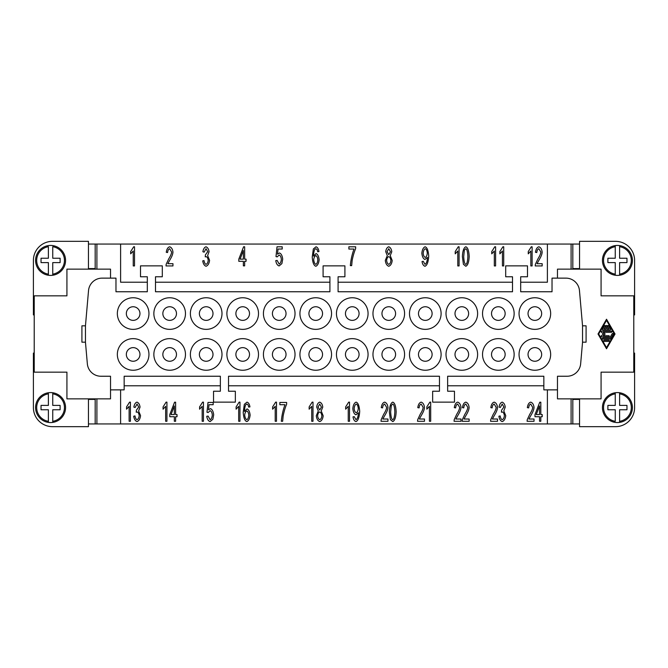 <?xml version="1.0" encoding="UTF-8"?>
<svg xmlns="http://www.w3.org/2000/svg" width="668" height="668" viewBox="0 0 668 668"><rect width="100%" height="100%" fill="white"/><g stroke="black" fill="none" stroke-linecap="round" stroke-linejoin="round"><path stroke-width="1" d="M615.253 392.751L615.253 405.401L607.888 405.401L607.888 409.76L615.253 409.76L615.253 421.308A13.903 13.903 0 0 1 615.253 393.853L615.253 392.751A14.988 14.988 0 0 1 632.421 407.58A14.988 14.988 0 0 1 619.612 422.41L619.612 421.308L619.612 422.41A14.988 14.988 0 0 1 602.444 407.58A14.988 14.988 0 0 1 615.253 392.751M615.253 245.64L615.253 245.59A14.988 14.988 0 0 1 619.612 245.59L619.612 246.692L619.612 245.59A14.988 14.988 0 0 1 632.421 260.42A14.988 14.988 0 0 0 619.612 245.59M615.253 245.59A14.988 14.988 0 0 0 602.444 260.42A14.988 14.988 0 0 1 615.253 245.59L615.253 246.692A13.903 13.903 0 0 0 615.253 274.147L615.253 262.599L607.888 262.599L607.888 258.24L615.253 258.24L615.253 246.692M602.444 260.42A14.988 14.988 0 0 0 615.253 275.249L615.253 274.147L615.253 275.249A14.988 14.988 0 0 0 632.421 260.42A14.988 14.988 0 0 1 619.612 275.249L619.612 275.191M52.747 422.36L52.747 422.41A14.988 14.988 0 0 1 48.388 422.41L48.388 421.308L48.388 422.41A14.988 14.988 0 0 1 35.579 407.58A14.988 14.988 0 0 0 48.388 422.41M52.747 422.41A14.988 14.988 0 0 0 65.556 407.58A14.988 14.988 0 0 1 52.747 422.41L52.747 421.308A13.903 13.903 0 0 0 52.747 393.853L52.747 405.401L60.112 405.401L60.112 409.76L52.747 409.76L52.747 421.308M65.556 407.58A14.988 14.988 0 0 0 52.747 392.751L52.747 393.853L52.747 392.751A14.988 14.988 0 0 0 35.579 407.58A14.988 14.988 0 0 1 48.388 392.751L48.388 393.853A13.903 13.903 0 0 0 48.388 421.308L48.388 409.76L41.032 409.76L41.032 405.401L48.388 405.401L48.388 393.853M52.747 275.249L52.747 262.599L60.112 262.599L60.112 258.24L52.747 258.24L52.747 246.692A13.903 13.903 0 0 1 52.747 274.147L52.747 275.249A14.988 14.988 0 0 1 35.579 260.42A14.988 14.988 0 0 1 52.747 245.59A14.988 14.988 0 0 1 52.747 275.249M48.388 275.249L48.388 274.147A13.903 13.903 0 0 1 48.388 246.692L48.388 258.24L41.032 258.24L41.032 262.599L48.388 262.599L48.388 275.249A14.988 14.988 0 0 1 35.579 260.42M139.963 354.441A6.814 6.814 0 0 0 133.149 347.627A6.814 6.814 0 0 0 126.336 354.441A6.814 6.814 0 0 0 133.149 361.254A6.814 6.814 0 0 0 139.963 354.441M148.956 354.441A15.807 15.807 0 0 1 133.149 370.247A15.807 15.807 0 0 1 117.343 354.441A15.807 15.807 0 0 1 133.149 338.634A15.807 15.807 0 0 1 148.956 354.441M176.477 354.441A6.814 6.814 0 0 0 169.664 347.627A6.814 6.814 0 0 0 162.85 354.441A6.814 6.814 0 0 0 169.664 361.254A6.814 6.814 0 0 0 176.477 354.441M153.857 354.441A15.807 15.807 0 0 1 169.664 338.634A15.807 15.807 0 0 1 185.47 354.441A15.807 15.807 0 0 1 169.664 370.247A15.807 15.807 0 0 1 153.857 354.441M213 354.441A6.814 6.814 0 0 0 206.187 347.627A6.814 6.814 0 0 0 199.373 354.441A6.814 6.814 0 0 0 206.187 361.254A6.814 6.814 0 0 0 213 354.441M190.38 354.441A15.807 15.807 0 0 1 206.187 338.634A15.807 15.807 0 0 1 221.993 354.441A15.807 15.807 0 0 1 206.187 370.247A15.807 15.807 0 0 1 190.38 354.441M249.515 354.441A6.814 6.814 0 0 0 242.701 347.627A6.814 6.814 0 0 0 235.887 354.441A6.814 6.814 0 0 0 242.701 361.254A6.814 6.814 0 0 0 249.515 354.441M258.508 354.441A15.807 15.807 0 0 1 242.701 370.247A15.807 15.807 0 0 1 226.895 354.441A15.807 15.807 0 0 1 242.701 338.634A15.807 15.807 0 0 1 258.508 354.441M272.41 354.441A6.814 6.814 0 0 0 279.224 361.254A6.814 6.814 0 0 0 286.038 354.441A6.814 6.814 0 0 0 279.224 347.627A6.814 6.814 0 0 0 272.41 354.441M263.417 354.441A15.807 15.807 0 0 1 279.224 338.634A15.807 15.807 0 0 1 295.031 354.441A15.807 15.807 0 0 1 279.224 370.247A15.807 15.807 0 0 1 263.417 354.441M322.552 354.441A6.814 6.814 0 0 0 315.739 347.627A6.814 6.814 0 0 0 308.925 354.441A6.814 6.814 0 0 0 315.739 361.254A6.814 6.814 0 0 0 322.552 354.441M299.932 354.441A15.807 15.807 0 0 1 315.739 338.634A15.807 15.807 0 0 1 331.545 354.441A15.807 15.807 0 0 1 315.739 370.247A15.807 15.807 0 0 1 299.932 354.441M359.075 354.441A6.814 6.814 0 0 0 352.261 347.627A6.814 6.814 0 0 0 345.448 354.441A6.814 6.814 0 0 0 352.261 361.254A6.814 6.814 0 0 0 359.075 354.441M336.455 354.441A15.807 15.807 0 0 1 352.261 338.634A15.807 15.807 0 0 1 368.068 354.441A15.807 15.807 0 0 1 352.261 370.247A15.807 15.807 0 0 1 336.455 354.441M381.962 354.441A6.814 6.814 0 0 0 388.776 361.254A6.814 6.814 0 0 0 395.59 354.441A6.814 6.814 0 0 0 388.776 347.627A6.814 6.814 0 0 0 381.962 354.441M404.583 354.441A15.807 15.807 0 0 1 388.776 370.247A15.807 15.807 0 0 1 372.969 354.441A15.807 15.807 0 0 1 388.776 338.634A15.807 15.807 0 0 1 404.583 354.441M418.485 354.441A6.814 6.814 0 0 0 425.299 361.254A6.814 6.814 0 0 0 432.112 354.441A6.814 6.814 0 0 0 425.299 347.627A6.814 6.814 0 0 0 418.485 354.441M441.105 354.441A15.807 15.807 0 0 1 425.299 370.247A15.807 15.807 0 0 1 409.492 354.441A15.807 15.807 0 0 1 425.299 338.634A15.807 15.807 0 0 1 441.105 354.441M468.627 354.441A6.814 6.814 0 0 0 461.813 347.627A6.814 6.814 0 0 0 455 354.441A6.814 6.814 0 0 0 461.813 361.254A6.814 6.814 0 0 0 468.627 354.441M446.007 354.441A15.807 15.807 0 0 1 461.813 338.634A15.807 15.807 0 0 1 477.62 354.441A15.807 15.807 0 0 1 461.813 370.247A15.807 15.807 0 0 1 446.007 354.441M505.15 354.441A6.814 6.814 0 0 0 498.336 347.627A6.814 6.814 0 0 0 491.523 354.441A6.814 6.814 0 0 0 498.336 361.254A6.814 6.814 0 0 0 505.15 354.441M514.143 354.441A15.807 15.807 0 0 1 498.336 370.247A15.807 15.807 0 0 1 482.53 354.441A15.807 15.807 0 0 1 498.336 338.634A15.807 15.807 0 0 1 514.143 354.441M528.037 354.441A6.814 6.814 0 0 0 534.851 361.254A6.814 6.814 0 0 0 541.664 354.441A6.814 6.814 0 0 0 534.851 347.627A6.814 6.814 0 0 0 528.037 354.441M550.657 354.441A15.807 15.807 0 0 1 534.851 370.247A15.807 15.807 0 0 1 519.044 354.441A15.807 15.807 0 0 1 534.851 338.634A15.807 15.807 0 0 1 550.657 354.441M126.336 313.559A6.814 6.814 0 0 0 133.149 320.373A6.814 6.814 0 0 0 139.963 313.559A6.814 6.814 0 0 0 133.149 306.746A6.814 6.814 0 0 0 126.336 313.559M117.343 313.559A15.807 15.807 0 0 1 133.149 297.753A15.807 15.807 0 0 1 148.956 313.559A15.807 15.807 0 0 1 133.149 329.366A15.807 15.807 0 0 1 117.343 313.559M176.477 313.559A6.814 6.814 0 0 0 169.664 306.746A6.814 6.814 0 0 0 162.85 313.559A6.814 6.814 0 0 0 169.664 320.373A6.814 6.814 0 0 0 176.477 313.559M185.47 313.559A15.807 15.807 0 0 1 169.664 329.366A15.807 15.807 0 0 1 153.857 313.559A15.807 15.807 0 0 1 169.664 297.753A15.807 15.807 0 0 1 185.47 313.559M199.373 313.559A6.814 6.814 0 0 0 206.187 320.373A6.814 6.814 0 0 0 213 313.559A6.814 6.814 0 0 0 206.187 306.746A6.814 6.814 0 0 0 199.373 313.559M190.38 313.559A15.807 15.807 0 0 1 206.187 297.753A15.807 15.807 0 0 1 221.993 313.559A15.807 15.807 0 0 1 206.187 329.366A15.807 15.807 0 0 1 190.38 313.559M235.887 313.559A6.814 6.814 0 0 0 242.701 320.373A6.814 6.814 0 0 0 249.515 313.559A6.814 6.814 0 0 0 242.701 306.746A6.814 6.814 0 0 0 235.887 313.559M226.895 313.559A15.807 15.807 0 0 1 242.701 297.753A15.807 15.807 0 0 1 258.508 313.559A15.807 15.807 0 0 1 242.701 329.366A15.807 15.807 0 0 1 226.895 313.559M272.41 313.559A6.814 6.814 0 0 0 279.224 320.373A6.814 6.814 0 0 0 286.038 313.559A6.814 6.814 0 0 0 279.224 306.746A6.814 6.814 0 0 0 272.41 313.559M295.031 313.559A15.807 15.807 0 0 1 279.224 329.366A15.807 15.807 0 0 1 263.417 313.559A15.807 15.807 0 0 1 279.224 297.753A15.807 15.807 0 0 1 295.031 313.559M322.552 313.559A6.814 6.814 0 0 0 315.739 306.746A6.814 6.814 0 0 0 308.925 313.559A6.814 6.814 0 0 0 315.739 320.373A6.814 6.814 0 0 0 322.552 313.559M331.545 313.559A15.807 15.807 0 0 1 315.739 329.366A15.807 15.807 0 0 1 299.932 313.559A15.807 15.807 0 0 1 315.739 297.753A15.807 15.807 0 0 1 331.545 313.559M345.448 313.559A6.814 6.814 0 0 0 352.261 320.373A6.814 6.814 0 0 0 359.075 313.559A6.814 6.814 0 0 0 352.261 306.746A6.814 6.814 0 0 0 345.448 313.559M336.455 313.559A15.807 15.807 0 0 1 352.261 297.753A15.807 15.807 0 0 1 368.068 313.559A15.807 15.807 0 0 1 352.261 329.366A15.807 15.807 0 0 1 336.455 313.559M381.962 313.559A6.814 6.814 0 0 0 388.776 320.373A6.814 6.814 0 0 0 395.59 313.559A6.814 6.814 0 0 0 388.776 306.746A6.814 6.814 0 0 0 381.962 313.559M404.583 313.559A15.807 15.807 0 0 1 388.776 329.366A15.807 15.807 0 0 1 372.969 313.559A15.807 15.807 0 0 1 388.776 297.753A15.807 15.807 0 0 1 404.583 313.559M432.112 313.559A6.814 6.814 0 0 0 425.299 306.746A6.814 6.814 0 0 0 418.485 313.559A6.814 6.814 0 0 0 425.299 320.373A6.814 6.814 0 0 0 432.112 313.559M409.492 313.559A15.807 15.807 0 0 1 425.299 297.753A15.807 15.807 0 0 1 441.105 313.559A15.807 15.807 0 0 1 425.299 329.366A15.807 15.807 0 0 1 409.492 313.559M455 313.559A6.814 6.814 0 0 0 461.813 320.373A6.814 6.814 0 0 0 468.627 313.559A6.814 6.814 0 0 0 461.813 306.746A6.814 6.814 0 0 0 455 313.559M446.007 313.559A15.807 15.807 0 0 1 461.813 297.753A15.807 15.807 0 0 1 477.62 313.559A15.807 15.807 0 0 1 461.813 329.366A15.807 15.807 0 0 1 446.007 313.559M505.15 313.559A6.814 6.814 0 0 0 498.336 306.746A6.814 6.814 0 0 0 491.523 313.559A6.814 6.814 0 0 0 498.336 320.373A6.814 6.814 0 0 0 505.15 313.559M514.143 313.559A15.807 15.807 0 0 1 498.336 329.366A15.807 15.807 0 0 1 482.53 313.559A15.807 15.807 0 0 1 498.336 297.753A15.807 15.807 0 0 1 514.143 313.559M541.664 313.559A6.814 6.814 0 0 0 534.851 306.746A6.814 6.814 0 0 0 528.037 313.559A6.814 6.814 0 0 0 534.851 320.373A6.814 6.814 0 0 0 541.664 313.559M519.044 313.559A15.807 15.807 0 0 1 534.851 297.753A15.807 15.807 0 0 1 550.657 313.559A15.807 15.807 0 0 1 534.851 329.366A15.807 15.807 0 0 1 519.044 313.559M633.782 353.08L634.6 353.08L634.6 407.58A19.08 19.08 0 0 1 615.52 426.66L579.548 426.66L579.548 398.863M534.033 419.028L534.033 421.283L527.102 421.283L527.244 419.654L529.791 414.227C531.611 411.338 532.58 409.05 532.697 407.363L530.718 404.065C529.574 404.449 528.889 405.718 528.672 407.889L527.344 407.647C527.795 404.457 528.931 402.62 530.751 402.136C532.596 402.771 533.69 404.532 534.024 407.422C533.957 409.434 532.93 412.081 530.926 415.362L528.906 419.028L534.033 419.028M497.518 419.028L497.518 421.283L490.579 421.283L490.73 419.654L493.268 414.227C495.088 411.338 496.057 409.05 496.182 407.363L494.203 404.065C493.051 404.449 492.366 405.718 492.149 407.889L490.83 407.647C491.281 404.457 492.416 402.62 494.228 402.136C496.074 402.771 497.167 404.532 497.501 407.422C497.443 409.434 496.407 412.081 494.404 415.362L492.383 419.028L497.518 419.028M460.995 419.028L460.995 421.283L454.065 421.283L454.207 419.654L456.753 414.227C458.574 411.338 459.542 409.05 459.659 407.363L457.68 404.065C456.536 404.449 455.852 405.718 455.634 407.889L454.307 407.647C454.758 404.457 455.893 402.62 457.714 402.136C459.559 402.771 460.653 404.532 460.987 407.422C460.92 409.434 459.893 412.081 457.889 415.362L455.868 419.028L460.995 419.028M424.481 419.028L424.481 421.283L417.542 421.283L417.692 419.654L420.23 414.227C422.051 411.338 423.019 409.05 423.145 407.363L421.166 404.065C420.013 404.449 419.329 405.718 419.112 407.889L417.792 407.647C418.243 404.457 419.379 402.62 421.191 402.136C423.036 402.771 424.13 404.532 424.464 407.422C424.405 409.434 423.37 412.081 421.366 415.362L419.345 419.028L424.481 419.028M387.958 419.028L387.958 421.283L381.027 421.283L381.169 419.654L383.716 414.227C385.536 411.338 386.505 409.05 386.622 407.363L384.643 404.065C383.499 404.449 382.814 405.718 382.597 407.889L381.269 407.647C381.72 404.457 382.856 402.62 384.676 402.136C386.521 402.771 387.607 404.532 387.949 407.422C387.883 409.434 386.856 412.081 384.851 415.362L382.831 419.028L387.958 419.028M349.523 421.283L348.245 421.283L348.245 406.361L345.665 409.183L345.665 406.912L348.696 402.136L349.523 402.136L349.523 421.283M313 421.283L311.722 421.283L311.722 406.361L309.15 409.183L309.15 406.912L312.173 402.136L313 402.136L313 421.283M276.485 421.283L275.208 421.283L275.208 406.361L272.627 409.183L272.627 406.912L275.659 402.136L276.485 402.136L276.485 421.283M239.962 421.283L238.685 421.283L238.685 406.361L236.113 409.183L236.113 406.912L239.136 402.136L239.962 402.136L239.962 421.283M203.448 421.283L202.17 421.283L202.17 406.361L199.59 409.183L199.59 406.912L202.621 402.136L203.448 402.136L203.448 421.283M166.925 421.283L165.647 421.283L165.647 406.361L163.076 409.183L163.076 406.912L166.098 402.136L166.925 402.136L166.925 421.283M130.41 421.283L129.124 421.283L129.124 406.361L126.553 409.183L126.553 406.912L129.575 402.136L130.41 402.136L130.41 421.283M532.12 265.939L530.835 265.939L530.835 251.018L528.263 253.84L528.263 251.577L531.285 246.793L532.12 246.793L532.12 265.939M495.598 265.939L494.32 265.939L494.32 251.018L491.748 253.84L491.748 251.577L494.771 246.793L495.598 246.793L495.598 265.939M459.075 265.939L457.797 265.939L457.797 251.018L455.225 253.84L455.225 251.577L458.248 246.793L459.075 246.793L459.075 265.939M387.056 251.619L388.768 254.683L390.454 251.752L388.759 248.713L387.056 251.619M386.63 260.428C386.881 262.507 387.59 263.818 388.768 264.344C389.928 263.893 390.638 262.624 390.88 260.52C390.63 258.366 389.912 257.055 388.726 256.604C387.574 257.055 386.872 258.332 386.63 260.428M387.315 255.585L385.728 251.702C386.054 249.03 387.056 247.385 388.743 246.793C390.438 247.41 391.448 249.064 391.782 251.761L390.237 255.585L392.2 260.487C391.824 263.635 390.68 265.555 388.759 266.256C386.839 265.563 385.686 263.618 385.311 260.411L387.315 255.585M313.709 259.76C313.993 262.232 314.703 263.76 315.839 264.344C316.899 263.885 317.559 262.399 317.809 259.894C317.576 257.481 316.899 256.061 315.789 255.635C314.661 256.086 313.968 257.464 313.709 259.76M318.962 251.544L317.684 251.736L317.2 249.715L315.906 248.713L314.82 249.331C314.094 250.558 313.651 252.821 313.509 256.111L316.056 253.564C317.717 254.257 318.745 256.32 319.137 259.743C318.745 263.292 317.651 265.463 315.864 266.256C313.843 265.647 312.632 262.566 312.232 257.013L313.35 248.972L315.997 246.793C317.525 247.26 318.511 248.847 318.962 251.544M243.361 259.151L243.361 250.542L240.079 259.151L243.361 259.151M243.361 265.864L243.361 261.305L238.81 261.305L238.81 259.151L243.595 246.793L244.647 246.793L244.647 259.151L246.058 259.151L246.058 261.305L244.647 261.305L244.647 265.864L243.361 265.864M172.962 263.685L172.962 265.939L166.023 265.939L166.165 264.311L168.712 258.892C170.532 255.994 171.501 253.706 171.618 252.028L169.647 248.721C168.495 249.106 167.81 250.383 167.593 252.546L166.274 252.304C166.724 249.122 167.852 247.285 169.672 246.793C171.517 247.427 172.611 249.189 172.945 252.086C172.887 254.09 171.851 256.737 169.847 260.019L167.827 263.685L172.962 263.685M134.518 265.939L133.241 265.939L133.241 251.018L130.669 253.84L130.669 251.577L133.692 246.793L134.518 246.793L134.518 265.939M202.73 260.879L204.007 260.578C204.416 262.825 205.101 264.069 206.061 264.328C207.239 263.843 207.957 262.516 208.216 260.345C207.982 258.299 207.297 257.063 206.161 256.637L205.26 256.896L205.402 254.842L207.748 251.694L206.028 248.713L204.141 252.153L202.863 251.736C203.406 248.905 204.45 247.26 206.003 246.793C207.681 247.461 208.7 249.106 209.067 251.736L207.631 255.602L209.577 260.295C209.167 263.526 207.998 265.513 206.061 266.256C204.324 265.655 203.214 263.868 202.73 260.879M275.767 260.62L277.12 260.411L279.124 264.019C280.335 263.518 281.069 261.965 281.337 259.351C281.094 256.904 280.36 255.46 279.115 255.017L277.212 256.879L276.001 256.587L277.02 246.793L282.213 246.793L282.213 249.03L278.038 249.03L277.487 254.149L279.458 252.955C281.228 253.656 282.305 255.719 282.706 259.134L281.879 263.626L279.124 265.939C277.362 265.371 276.243 263.601 275.767 260.62M348.88 249.047L348.88 246.793L355.652 246.793L355.652 248.605C354.257 251.811 353.096 255.727 352.161 260.37L351.669 265.622L350.349 265.622C350.825 259.869 352.044 254.341 354.015 249.047L348.88 249.047M427.295 253.114C427.052 250.642 426.384 249.181 425.291 248.721C424.155 249.231 423.445 250.759 423.17 253.306C423.412 255.577 424.113 256.946 425.257 257.405C426.384 256.98 427.061 255.552 427.295 253.114M422.034 261.522L423.27 261.313L424.998 264.344C426.393 263.643 427.211 261.338 427.453 257.422L424.94 259.468C423.261 258.792 422.226 256.712 421.842 253.23C422.234 249.632 423.328 247.486 425.132 246.793C427.111 247.41 428.305 250.483 428.722 256.011C428.347 262.048 427.094 265.463 424.973 266.256C423.462 265.806 422.485 264.227 422.034 261.522M463.701 256.529C463.959 261.489 464.652 264.094 465.796 264.344C466.924 264.085 467.617 261.48 467.876 256.529C467.625 251.577 466.924 248.972 465.78 248.721L464.36 250.091L463.701 256.529M462.381 256.529C462.682 250.859 463.817 247.611 465.796 246.793C467.767 247.427 468.894 250.675 469.195 256.529C468.903 262.182 467.767 265.421 465.796 266.256L463.408 264.294L462.381 256.529M503.722 265.939L502.445 265.939L502.445 251.018L499.873 253.84L499.873 251.577L502.895 246.793L503.722 246.793L503.722 265.939M542.165 263.685L542.165 265.939L535.227 265.939L535.377 264.311L537.915 258.892C539.736 255.994 540.704 253.706 540.83 252.028L538.851 248.721C537.698 249.106 537.014 250.383 536.796 252.546L535.477 252.304C535.928 249.122 537.064 247.285 538.876 246.793C540.721 247.427 541.815 249.189 542.149 252.086C542.09 254.09 541.055 256.737 539.051 260.019L537.03 263.685L542.165 263.685M133.709 416.222L134.986 415.913C135.395 418.16 136.08 419.412 137.04 419.671C138.218 419.187 138.927 417.859 139.194 415.688C138.961 413.642 138.276 412.406 137.14 411.972L136.239 412.239L136.381 410.185L138.727 407.029L137.007 404.048L135.12 407.497L133.842 407.079C134.385 404.249 135.429 402.604 136.982 402.136C138.66 402.804 139.679 404.449 140.046 407.079L138.61 410.945L140.556 415.638C140.146 418.869 138.977 420.857 137.04 421.6C135.303 420.999 134.193 419.212 133.709 416.222M174.34 414.561L174.34 405.96L171.058 414.561L174.34 414.561M174.34 421.283L174.34 416.715L169.789 416.715L169.789 414.561L174.573 402.203L175.626 402.203L175.626 414.561L177.037 414.561L177.037 416.715L175.626 416.715L175.626 421.283L174.34 421.283M206.746 416.281L208.099 416.08L210.103 419.679C211.313 419.178 212.048 417.625 212.315 415.012C212.073 412.565 211.33 411.121 210.094 410.678L208.182 412.54L206.98 412.256L207.998 402.453L213.184 402.453L213.184 404.691L209.017 404.691L208.466 409.81L210.437 408.616C212.207 409.317 213.284 411.379 213.685 414.795L212.85 419.287L210.103 421.6C208.341 421.032 207.222 419.262 206.746 416.281M244.688 415.104C244.972 417.575 245.682 419.095 246.809 419.679C247.878 419.228 248.538 417.742 248.788 415.237C248.554 412.824 247.878 411.404 246.768 410.97C245.64 411.43 244.947 412.799 244.688 415.104M249.941 406.887L248.663 407.079L248.179 405.058L246.884 404.048L245.799 404.674C245.072 405.902 244.63 408.165 244.488 411.455L247.035 408.908C248.696 409.601 249.723 411.663 250.116 415.087C249.723 418.636 248.63 420.807 246.843 421.6C244.822 420.99 243.611 417.909 243.21 412.356L244.329 404.315L246.976 402.136C248.496 402.604 249.49 404.19 249.941 406.887M279.859 404.708L279.859 402.453L286.63 402.453L286.63 404.274C285.236 407.472 284.075 411.396 283.14 416.03L282.647 421.283L281.328 421.283C281.804 415.529 283.023 410.002 284.994 404.708L279.859 404.708M318.035 406.962L319.747 410.027L321.433 407.088L319.738 404.048L318.035 406.962M317.609 415.772C317.859 417.851 318.569 419.153 319.747 419.679C320.907 419.237 321.617 417.959 321.859 415.855C321.609 413.701 320.89 412.398 319.705 411.947C318.553 412.398 317.851 413.676 317.609 415.772M318.294 410.929L316.707 407.046C317.033 404.365 318.035 402.729 319.721 402.136C321.417 402.754 322.427 404.407 322.761 407.104L321.216 410.929L323.178 415.83C322.803 418.978 321.65 420.898 319.738 421.6C317.818 420.907 316.665 418.953 316.29 415.755L318.294 410.929M358.273 408.457C358.031 405.985 357.355 404.516 356.269 404.065C355.134 404.574 354.424 406.102 354.149 408.649C354.391 410.92 355.092 412.29 356.236 412.749C357.363 412.323 358.04 410.887 358.273 408.457M353.013 416.865L354.249 416.657L355.977 419.679C357.372 418.986 358.19 416.682 358.432 412.766L355.919 414.811C354.24 414.135 353.205 412.056 352.821 408.574C353.213 404.975 354.307 402.829 356.111 402.136C358.09 402.754 359.284 405.827 359.701 411.354C359.326 417.391 358.073 420.807 355.952 421.6C354.441 421.149 353.464 419.571 353.013 416.865M390.663 411.872C390.922 416.832 391.615 419.437 392.759 419.679C393.886 419.429 394.579 416.824 394.838 411.872C394.579 406.912 393.886 404.315 392.742 404.065L391.323 405.434L390.663 411.872M389.344 411.872C389.644 406.202 390.78 402.954 392.759 402.136C394.73 402.771 395.857 406.019 396.157 411.872C395.865 417.525 394.73 420.765 392.759 421.6L390.371 419.638L389.344 411.872M430.685 421.283L429.407 421.283L429.407 406.361L426.835 409.183L426.835 406.912L429.858 402.136L430.685 402.136L430.685 421.283M469.128 419.028L469.128 421.283L462.189 421.283L462.34 419.654L464.878 414.227C466.698 411.338 467.667 409.05 467.792 407.363L465.813 404.065C464.661 404.449 463.976 405.718 463.759 407.889L462.44 407.647C462.891 404.457 464.026 402.62 465.838 402.136C467.683 402.771 468.777 404.532 469.111 407.422C469.053 409.434 468.017 412.081 466.014 415.362L463.993 419.028L469.128 419.028M498.896 416.222L500.182 415.913C500.582 418.16 501.267 419.412 502.227 419.671C503.405 419.187 504.123 417.859 504.382 415.688C504.148 413.642 503.463 412.406 502.328 411.972L501.426 412.239L501.576 410.185L503.914 407.029L502.202 404.048L500.307 407.497L499.029 407.079C499.572 404.249 500.624 402.604 502.169 402.136C503.847 402.804 504.866 404.449 505.242 407.079L503.797 410.945L505.743 415.638C505.334 418.869 504.165 420.857 502.227 421.6C500.491 420.999 499.38 419.212 498.896 416.222M539.535 414.561L539.535 405.96L536.245 414.561L539.535 414.561M539.535 421.283L539.535 416.715L534.985 416.715L534.985 414.561L539.761 402.203L540.813 402.203L540.813 414.561L542.224 414.561L542.224 416.715L540.813 416.715L540.813 421.283L539.535 421.283M520.681 282.222L547.393 282.222L547.393 244.062L120.607 244.062L120.607 282.222L147.319 282.222M120.607 389.87L120.607 423.938L547.393 423.938L547.393 389.87M605.96 326.051A0.568 0.568 0 0 1 606.527 325.483A0.568 0.568 0 0 1 607.095 326.051L607.095 328.89L609.082 328.89L607.604 326.335A0.568 0.568 0 0 1 607.813 325.558A0.568 0.568 0 0 1 608.59 325.767L610.552 329.174A0.568 0.568 0 0 1 610.068 330.025L602.995 330.025A0.568 0.568 0 0 1 602.503 329.174L604.465 325.767A0.568 0.568 0 0 1 605.241 325.558A0.568 0.568 0 0 1 605.45 326.335L603.981 328.89L605.96 328.89L605.96 326.051M604.306 341.381A0.568 0.568 0 0 1 603.738 340.814A0.568 0.568 0 0 1 604.306 340.246L608.757 340.246A0.568 0.568 0 0 1 609.325 340.814A0.568 0.568 0 0 1 608.757 341.381L604.306 341.381M606.527 347.627L614.385 334L606.527 320.373L598.67 334L606.527 347.627M615.044 334L606.527 348.763L598.019 334L606.527 319.237L615.044 334M610.552 338.826A0.568 0.568 0 0 1 610.068 339.11L602.995 339.11A0.568 0.568 0 0 1 602.427 338.542A0.568 0.568 0 0 1 602.995 337.975L609.734 337.975L612.189 333.716A0.568 0.568 0 0 1 612.965 333.507A0.568 0.568 0 0 1 613.174 334.284L610.552 338.826M603.204 335.703L608.757 335.703A0.568 0.568 0 0 1 609.325 336.271A0.568 0.568 0 0 1 608.757 336.839L601.684 336.839A0.568 0.568 0 0 1 601.317 335.845L603.438 334L601.317 332.155A0.568 0.568 0 0 1 601.684 331.161L611.37 331.161A0.568 0.568 0 0 1 611.938 331.729A0.568 0.568 0 0 1 611.37 332.297L603.204 332.297L605.166 334L603.204 335.703M557.471 278.13L557.471 269.137L601.075 269.137L601.075 295.849L633.782 295.849L633.782 372.151L601.075 372.151L601.075 398.863L557.471 398.863L557.471 389.87L543.844 389.87L543.844 376.243L447.644 376.243L447.644 391.231L454.457 391.231L454.457 402.136L432.655 402.136L432.655 391.231L439.469 391.231L439.469 376.243L228.531 376.243L228.531 391.231L235.345 391.231L235.345 402.136L213.543 402.136L213.543 391.231L220.356 391.231L220.356 376.243L124.156 376.243L124.156 389.87L110.529 389.87L110.529 376.243L100.918 376.243A13.627 13.627 0 0 1 87.349 363.801L85.454 342.175L81.913 342.175L81.913 325.825L85.454 325.825L88.535 290.572A13.627 13.627 0 0 1 102.112 278.13L115.973 278.13L115.973 291.757L147.319 291.757L147.319 276.769L140.505 276.769L140.505 265.864L162.307 265.864L162.307 276.769L155.494 276.769L155.494 291.757L329.909 291.757L329.909 276.769L323.095 276.769L323.095 265.864L344.905 265.864L344.905 276.769L338.091 276.769L338.091 291.757L512.506 291.757L512.506 276.769L505.693 276.769L505.693 265.864L527.495 265.864L527.495 276.769L520.681 276.769L520.681 291.757L552.027 291.757L552.027 278.13L565.888 278.13A13.627 13.627 0 0 1 579.465 290.572L582.546 325.825L586.087 325.825L586.087 342.175L582.546 342.175L580.651 363.801A13.627 13.627 0 0 1 567.082 376.243L557.471 376.243L557.471 389.87M110.529 278.13L110.529 269.137L66.925 269.137L66.925 295.849L34.218 295.849L34.218 372.151L66.925 372.151L66.925 398.863L110.529 398.863L110.529 389.87M88.452 269.137L88.452 241.34L52.48 241.34A19.08 19.08 0 0 0 33.4 260.42L33.4 314.92L34.218 314.92M88.452 268.594L95.182 268.594L95.182 244.062L120.607 244.062M96.902 244.062L96.902 269.137M579.548 423.938L547.393 423.938M571.098 423.938L571.098 398.863M579.548 269.137L579.548 241.34L615.52 241.34A19.08 19.08 0 0 1 634.6 260.42L634.6 314.92L633.782 314.92M88.727 269.137L88.727 268.594M88.727 399.406L88.727 398.863M619.612 274.147A13.903 13.903 0 0 0 619.612 246.692L619.612 258.24L626.968 258.24L626.968 262.599L619.612 262.599L619.612 275.249M572.818 423.938L572.818 399.406L579.548 399.406M619.612 392.751L619.612 405.401L626.968 405.401L626.968 409.76L619.612 409.76L619.612 421.308A13.903 13.903 0 0 0 619.612 393.853L619.612 392.751A14.988 14.988 0 0 1 632.421 407.58M571.098 269.137L571.098 244.062L572.818 244.062L572.818 268.594L579.548 268.594M572.818 244.062L579.548 244.062M543.844 385.778L447.644 385.778M220.356 385.778L124.156 385.778M155.494 282.222L329.909 282.222M547.393 244.062L571.098 244.062M582.546 325.825L582.546 342.175M85.454 342.175L85.454 325.825M338.091 282.222L512.506 282.222M95.182 244.062L88.452 244.062M96.902 398.863L96.902 423.938L95.182 423.938L95.182 399.406L88.452 399.406M95.182 423.938L88.452 423.938M34.218 353.08L33.4 353.08L33.4 407.58A19.08 19.08 0 0 0 52.48 426.66L88.452 426.66L88.452 398.863M439.469 385.778L228.531 385.778M120.607 423.938L96.902 423.938M579.273 398.863L579.273 399.406M579.273 268.594L579.273 269.137M615.253 422.41A14.988 14.988 0 0 1 602.444 407.58M52.747 245.59A14.988 14.988 0 0 1 65.556 260.42"/></g></svg>
